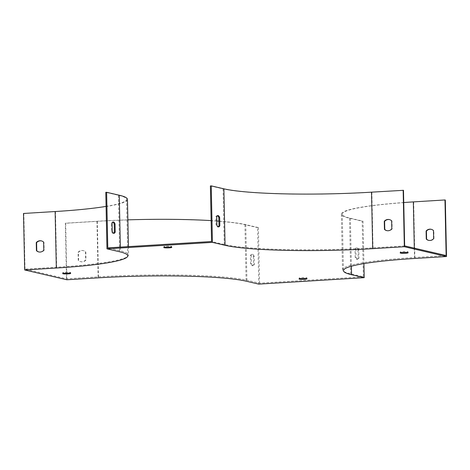 <?xml version="1.0" encoding="UTF-8"?>
<svg xmlns="http://www.w3.org/2000/svg" width="470" height="470" viewBox="0 0 470 470"><rect width="100%" height="100%" fill="white"/><g stroke="black" fill="none" stroke-linecap="round" stroke-linejoin="round"><path stroke-width="0.35" stroke-dasharray="2.35 1.76" d="M403.742 202.535A114.51 11.585 178.8 0 0 341.361 214.173A114.51 11.585 178.8 0 0 349.545 218.28L362.194 221.223L363.357 276.812L350.708 273.869A114.51 11.585 -1.2 0 1 342.524 269.762A114.51 11.585 -1.2 0 1 414.505 257.484L446.142 255.545M363.357 276.812L259.587 283.163L246.938 280.226A114.51 11.585 -1.2 0 0 98.13 276.848L66.493 278.786L25.004 269.14L56.641 267.207A114.51 11.585 -1.2 0 0 128.621 254.928A114.51 11.585 -1.2 0 0 120.438 250.816L107.789 247.878M404.652 245.904L373.015 247.837A114.51 11.585 -1.2 0 1 224.208 244.465L211.559 241.521M169.247 246.926A3.977 0.4 -1.2 0 1 163.795 246.668A3.977 0.4 -1.2 0 1 166.298 246.239A3.977 0.4 -1.2 0 1 171.744 246.497A3.977 0.4 -1.2 0 1 169.247 246.926M304.513 278.369A3.977 0.4 -1.2 0 1 299.061 278.111A3.977 0.4 -1.2 0 1 303.027 277.623A3.977 0.4 -1.2 0 1 307.01 277.946A3.977 0.4 -1.2 0 1 304.513 278.369M68.144 272.976A3.977 0.4 -1.2 0 1 62.698 272.718A3.977 0.4 -1.2 0 1 66.664 272.23A3.977 0.4 -1.2 0 1 70.647 272.547A3.977 0.4 -1.2 0 1 68.144 272.976M405.616 252.32A3.977 0.4 -1.2 0 1 400.164 252.061A3.977 0.4 -1.2 0 1 402.661 251.632A3.977 0.4 -1.2 0 1 408.113 251.891A3.977 0.4 -1.2 0 1 405.616 252.32M445.319 200.032L413.676 201.971A113.599 11.497 178.8 0 0 342.272 214.15A113.599 11.497 178.8 0 0 350.385 218.227L363.034 221.17L363.927 263.611M358.81 249.905A5.681 2.086 86.5 0 0 357.071 247.925A5.681 2.086 86.5 0 0 355.861 249.218L356.031 257.29A5.681 2.086 86.5 0 0 357.77 259.264A5.681 2.086 86.5 0 0 358.98 257.971L358.81 249.905L357.97 249.958A5.681 2.086 86.5 0 0 356.231 247.978A5.681 2.086 86.5 0 0 355.014 249.27L355.185 257.337A5.681 2.086 86.5 0 0 356.924 259.317A5.681 2.086 86.5 0 0 358.14 258.024L357.97 249.958M362.194 221.223L363.034 221.17M259.587 283.163L258.418 227.574L257.578 227.621L258.759 284.121M253.354 256.362L253.524 264.428A5.681 2.086 -93.5 0 1 252.308 265.72A5.681 2.086 -93.5 0 1 250.569 263.74L250.404 255.674A5.681 2.086 -93.5 0 1 251.614 254.382A5.681 2.086 -93.5 0 1 253.354 256.362L254.2 256.309L254.364 264.375A5.681 2.086 -93.5 0 1 253.154 265.668A5.681 2.086 -93.5 0 1 251.415 263.693L251.244 255.621A5.681 2.086 -93.5 0 1 252.461 254.329A5.681 2.086 -93.5 0 1 254.2 256.309M257.578 227.621L244.929 224.684A113.599 11.497 178.8 0 0 97.302 221.335L65.665 223.274L66.852 279.767M78.419 252.396A5.681 5.252 103.1 0 1 83.478 250.669A5.681 5.252 103.1 0 1 85.799 251.944L85.969 260.01A5.681 5.252 103.1 0 1 80.91 261.737A5.681 5.252 103.1 0 1 78.59 260.462L78.419 252.396L78.079 252.314A5.681 5.252 103.1 0 1 83.143 250.592A5.681 5.252 103.1 0 1 85.464 251.861L85.634 259.933A5.681 5.252 103.1 0 1 80.57 261.655A5.681 5.252 103.1 0 1 78.249 260.386L78.079 252.314M23.5 213.468L23.835 213.55L25.004 269.14M127.887 219.848A114.51 11.585 178.8 0 0 96.967 221.258L65.33 223.191L66.493 278.786M65.33 223.191L65.665 223.274M106.073 206.389A113.599 11.497 178.8 0 0 126.548 199.351A113.599 11.497 178.8 0 0 118.428 195.273L105.779 192.336M113.576 233.232A5.681 2.086 -93.5 0 1 113.164 233.373A5.681 2.086 -93.5 0 1 111.425 231.393L111.255 223.326A5.681 2.086 -93.5 0 1 112.471 222.034A5.681 2.086 -93.5 0 1 112.9 222.128M431.325 229.331A5.681 5.252 103.1 0 1 431.495 229.366A5.681 5.252 103.1 0 1 433.816 230.641L433.986 238.707A5.681 5.252 103.1 0 1 428.922 240.434A5.681 5.252 103.1 0 1 428.752 240.387M258.418 227.574L245.769 224.631A114.51 11.585 178.8 0 0 218.897 221.147M216.799 220.988A114.51 11.585 178.8 0 0 211.124 220.612M85.464 251.861L85.799 251.944M78.249 260.386L78.59 260.462M85.634 259.933L85.969 260.01M251.244 255.621L250.404 255.674M251.415 263.693L250.569 263.74M254.364 264.375L253.524 264.428M23.835 213.55L55.478 211.612A114.51 11.585 178.8 0 0 127.458 199.333M38.91 251.967A5.681 5.252 -76.9 0 0 39.081 252.008A5.681 5.252 -76.9 0 0 44.139 250.287L43.974 242.214A5.681 5.252 -76.9 0 0 41.654 240.946A5.681 5.252 -76.9 0 0 41.483 240.91M386.928 230.664A5.681 5.252 -76.9 0 0 387.092 230.705A5.681 5.252 -76.9 0 0 392.156 228.984L391.986 220.918A5.681 5.252 -76.9 0 0 389.665 219.643A5.681 5.252 -76.9 0 0 389.495 219.608M210.395 185.932L223.044 188.87A114.51 11.585 178.8 0 0 371.852 192.248L403.489 190.309M217.516 215.724A5.681 2.086 86.5 0 0 217.087 215.63A5.681 2.086 86.5 0 0 215.871 216.923L216.041 224.989A5.681 2.086 86.5 0 0 217.78 226.969A5.681 2.086 86.5 0 0 218.192 226.828M112.101 223.274L111.255 223.326M112.271 231.346L111.425 231.393M391.986 220.918L391.651 220.835M392.156 228.984L391.815 228.908M355.014 249.27L355.861 249.218M358.14 258.024L358.98 257.971M355.185 257.337L356.031 257.29M43.974 242.214L43.634 242.138M44.139 250.287L43.804 250.21M215.871 216.923L216.717 216.87M216.041 224.989L216.882 224.942M433.475 230.559L433.816 230.641M433.646 238.631L433.986 238.707M413.676 201.971L414.863 258.465M350.385 218.227L351.39 266.237M244.929 224.684L246.11 281.178M97.302 221.335L98.489 277.835M118.428 195.273L119.615 251.773M96.967 221.258L98.13 276.848M245.769 224.631L246.938 280.226M120.361 247.108L120.438 250.816M55.478 211.612L56.641 267.207M371.852 192.248L373.015 247.837M223.044 188.87L224.208 244.465M349.545 218.28L350.708 273.869M414.311 248.148L414.505 257.484M342.272 214.15L343.453 270.649M126.548 199.351L127.728 255.85M83.143 250.592L83.478 250.669M80.57 261.655L80.91 261.737M252.461 254.329L251.614 254.382M253.154 265.668L252.308 265.72M299.061 278.111L299.079 279.016M307.01 277.946L307.033 278.851M62.698 272.718L62.716 273.622M70.647 272.547L70.665 273.452M163.795 246.668L163.813 247.567M171.744 246.497L171.767 247.402M400.164 252.061L400.181 252.966M408.113 251.891L408.13 252.795M128.445 246.609L128.621 254.928M341.361 214.173L342.524 269.762M113.311 221.981L112.471 222.034M114.004 233.32L113.164 233.373M389.665 219.643L389.33 219.566M387.092 230.705L386.757 230.629M356.231 247.978L357.071 247.925M356.924 259.317L357.77 259.264M41.654 240.946L41.313 240.869M39.081 252.008L38.746 251.932M217.087 215.63L217.927 215.577M217.78 226.969L218.621 226.916M431.155 229.29L431.495 229.366M428.587 240.352L428.922 240.434"/><path stroke-width="0.7" d="M212.422 242.379L211.242 185.879L210.395 185.932L211.559 241.521L107.789 247.878L106.625 192.283L105.779 192.336L106.966 248.83L119.615 251.773A113.599 11.497 -1.2 0 1 127.728 255.85A113.599 11.497 -1.2 0 1 56.324 268.029L24.681 269.968L66.852 279.767L98.489 277.835A113.599 11.497 178.8 0 1 246.11 281.178L258.759 284.121L364.221 277.664L351.572 274.727A113.599 11.497 -1.2 0 1 343.453 270.649A113.599 11.497 -1.2 0 1 414.863 258.465L446.5 256.532L404.335 246.726L372.698 248.665A113.599 11.497 178.8 0 1 225.071 245.317L212.422 242.379L106.966 248.83M211.242 185.879L223.89 188.822A113.599 11.497 178.8 0 0 371.512 192.165L403.489 190.309L404.652 245.904L446.142 255.545L444.978 199.956L413.341 201.894A114.51 11.585 178.8 0 0 403.742 202.535M166.315 247.144A3.977 0.4 -1.2 0 1 171.767 247.402A3.977 0.4 -1.2 0 1 167.796 247.89A3.977 0.4 -1.2 0 1 163.813 247.567A3.977 0.4 -1.2 0 1 166.315 247.144M304.531 279.274A3.977 0.4 -1.2 0 1 299.079 279.016A3.977 0.4 -1.2 0 1 303.05 278.528A3.977 0.4 -1.2 0 1 307.033 278.851A3.977 0.4 -1.2 0 1 304.531 279.274M68.168 273.881A3.977 0.4 -1.2 0 1 62.716 273.622A3.977 0.4 -1.2 0 1 66.681 273.135A3.977 0.4 -1.2 0 1 70.665 273.452A3.977 0.4 -1.2 0 1 68.168 273.881M402.678 252.537A3.977 0.4 -1.2 0 1 408.13 252.795A3.977 0.4 -1.2 0 1 404.165 253.283A3.977 0.4 -1.2 0 1 400.181 252.966A3.977 0.4 -1.2 0 1 402.678 252.537M363.927 263.611L364.221 277.664M106.073 206.389A113.599 11.497 178.8 0 1 55.137 211.535L23.5 213.468L24.681 269.968M43.634 242.138A5.681 5.252 -76.9 0 0 41.313 240.869A5.681 5.252 -76.9 0 0 36.255 242.591L36.425 250.663A5.681 5.252 -76.9 0 0 38.746 251.932A5.681 5.252 -76.9 0 0 43.804 250.21L43.634 242.138M112.9 222.128A5.681 2.086 -93.5 0 1 114.21 224.014L114.375 232.08A5.681 2.086 -93.5 0 1 113.576 233.232M216.717 216.87L216.882 224.942A5.681 2.086 86.5 0 0 218.621 226.916A5.681 2.086 86.5 0 0 219.837 225.624L219.666 217.557A5.681 2.086 86.5 0 0 217.927 215.577A5.681 2.086 86.5 0 0 216.717 216.87M391.651 220.835A5.681 5.252 -76.9 0 0 389.33 219.566A5.681 5.252 -76.9 0 0 384.266 221.288L384.437 229.36A5.681 5.252 -76.9 0 0 386.757 230.629A5.681 5.252 -76.9 0 0 391.815 228.908L391.651 220.835M403.148 190.233L404.335 246.726M444.978 199.956L445.319 200.032L446.5 256.532M428.752 240.387A5.681 5.252 103.1 0 1 426.601 239.16L426.431 231.093A5.681 5.252 103.1 0 1 431.325 229.331M218.897 221.147A114.51 11.585 178.8 0 0 216.799 220.988M211.124 220.612A114.51 11.585 178.8 0 0 127.887 219.848M112.101 223.274A5.681 2.086 -93.5 0 1 113.311 221.981A5.681 2.086 -93.5 0 1 115.05 223.961L115.221 232.027A5.681 2.086 -93.5 0 1 114.004 233.32A5.681 2.086 -93.5 0 1 112.271 231.346L112.101 223.274M128.445 246.609L127.458 199.333A114.51 11.585 178.8 0 0 119.274 195.226L106.625 192.283M41.483 240.91A5.681 5.252 -76.9 0 0 36.59 242.667L36.76 250.739A5.681 5.252 -76.9 0 0 38.91 251.967M389.495 219.608A5.681 5.252 -76.9 0 0 384.607 221.364L384.771 229.436A5.681 5.252 -76.9 0 0 386.928 230.664M218.192 226.828A5.681 2.086 86.5 0 0 218.991 225.676L218.82 217.61A5.681 2.086 86.5 0 0 217.516 215.724M426.096 231.011A5.681 5.252 103.1 0 1 431.155 229.29A5.681 5.252 103.1 0 1 433.475 230.559L433.646 238.631A5.681 5.252 103.1 0 1 428.587 240.352A5.681 5.252 103.1 0 1 426.267 239.083L426.096 231.011L426.431 231.093M115.05 223.961L114.21 224.014M115.221 232.027L114.375 232.08M384.607 221.364L384.266 221.288M384.771 229.436L384.437 229.36M36.59 242.667L36.255 242.591M36.76 250.739L36.425 250.663M218.82 217.61L219.666 217.557M218.991 225.676L219.837 225.624M426.267 239.083L426.601 239.16M351.39 266.237L351.572 274.727M55.137 211.535L56.324 268.029M223.89 188.822L225.071 245.317M371.512 192.165L372.698 248.665M119.274 195.226L120.361 247.108M413.341 201.894L414.311 248.148"/></g></svg>
